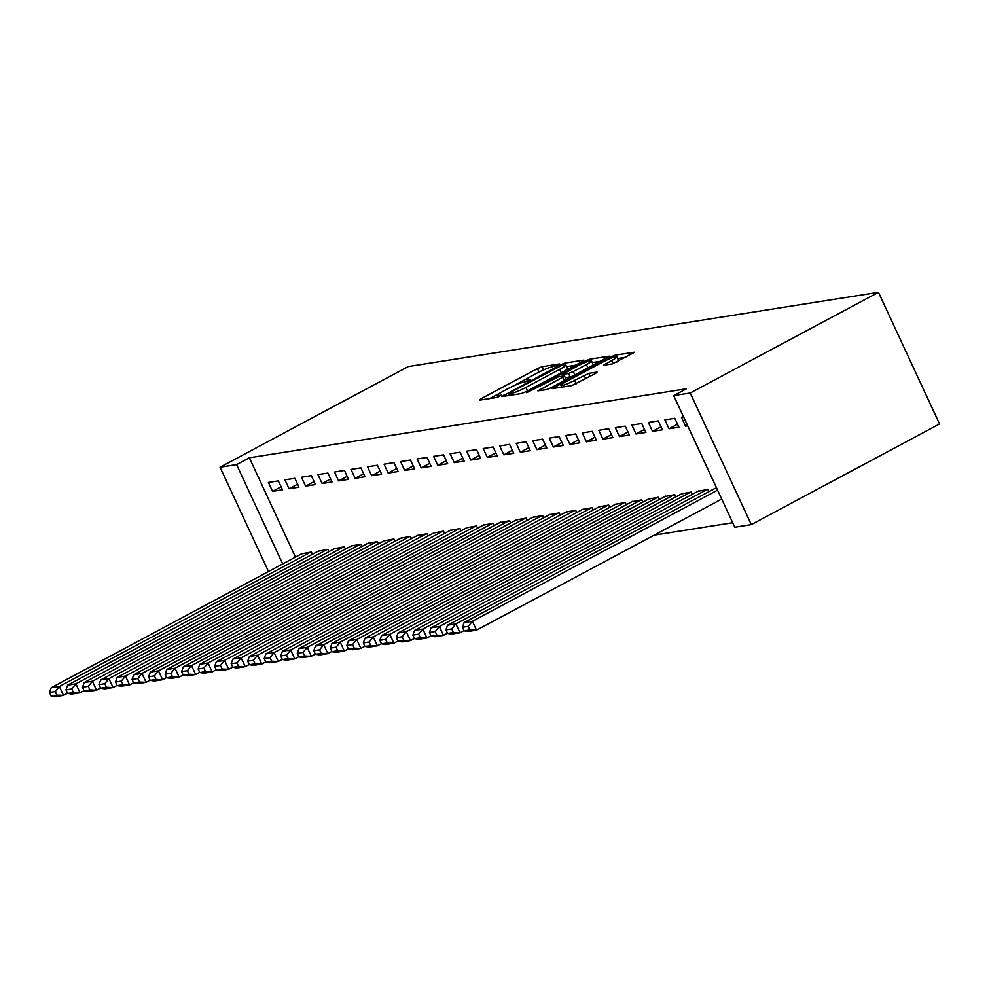 <?xml version="1.0" encoding="UTF-8"?>
<svg xmlns="http://www.w3.org/2000/svg" width="989" height="989" viewBox="0 0 989 989"><rect width="100%" height="100%" fill="white"/><g stroke="black" fill="none" stroke-linecap="round" stroke-linejoin="round"><path stroke-width="1.48" d="M558.328 364.953L559.391 363.964L542.157 366.684L537.398 368.613L481.037 398.752L479.529 400.174L496.75 397.454L501.411 395.143L498.913 395.464A12.424 1.582 -24.9 0 1 497.665 395.328A12.424 1.582 -24.9 0 1 503.735 390.927L508.433 388.417A12.424 1.582 -24.9 0 1 523.651 382.236L529.202 380.53L530.537 379.566L528.027 379.887A12.424 1.582 -24.9 0 1 526.791 379.764A12.424 1.582 -24.9 0 1 532.861 375.35L537.559 372.841A12.424 1.582 -24.9 0 1 552.777 366.659L558.328 364.953M612.265 363.94L634.728 352.171L615.207 355.15L610.448 357.078L552.183 388.603L571.704 385.623L595.563 373.471L597.072 372.062L588.888 373.348L574.658 380.345A10.385 1.323 -24.9 0 1 560.911 385.401A10.385 1.323 -24.9 0 1 565.98 381.717L603.092 361.875A10.385 1.323 -24.9 0 1 616.852 356.819A10.385 1.323 -24.9 0 1 611.771 360.503L603.686 365.188L612.265 363.94M673.694 395.6L690.223 392.992L751.319 524.615L734.802 527.224L673.694 395.6L686.465 388.776L249.339 457.783L236.581 464.607L282.693 563.94M690.223 392.992L878.455 292.324L408.296 366.548L220.053 467.216L236.581 464.607M582.397 361.504L583.906 360.095L564.781 363.111L560.021 365.04L501.757 396.564L521.277 393.585L526.037 391.656L582.397 361.504M589.988 359.131L609.521 356.151L551.244 387.676L546.497 389.604L537.917 390.853L562.679 377.254L564.571 375.869L558.76 376.685L526.605 392.67L585.241 361.059L589.988 359.131L590.73 360.725M751.319 524.615L939.55 423.947L878.455 292.324M664.892 419.855L669.021 428.756L678.936 427.186L674.807 418.298L664.892 419.855M708.878 491.681L707.84 489.444L698.036 491.261M631.86 425.072L635.989 433.973L645.891 432.403L641.774 423.515L631.86 425.072M675.833 496.898L674.795 494.661L665.004 496.466M598.815 430.289L602.944 439.178L612.859 437.62L608.73 428.719L598.815 430.289M642.801 502.115L641.75 499.878L631.959 501.683M565.782 435.506L569.899 444.395L579.814 442.837L575.685 433.936L565.782 435.506M609.756 507.332L608.717 505.095L598.914 506.9M532.737 440.723L536.866 449.612L546.781 448.054L542.652 439.153L532.737 440.723M576.711 512.549L575.672 510.312L565.881 512.117M499.692 445.94L503.821 454.829L513.736 453.271L509.607 444.37L499.692 445.94M543.678 517.766L542.64 515.529L532.836 517.334M466.66 451.157L470.789 460.046L480.691 458.488L476.562 449.587L466.66 451.157M510.633 522.983L509.595 520.733L499.804 522.551M433.615 456.374L437.744 465.263L447.658 463.705L443.529 454.804L433.615 456.374M477.6 528.2L476.55 525.95L466.759 527.767M400.57 461.591L404.699 470.48L414.614 468.922L410.484 460.021L400.57 461.591M444.556 533.417L443.517 531.167L433.714 532.984M367.537 466.808L371.666 475.697L381.581 474.139L377.452 465.238L367.537 466.808M411.511 538.634L410.472 536.384L400.681 538.201M334.492 472.025L338.621 480.914L348.536 479.344L344.407 470.455L334.492 472.025M378.478 543.851L377.439 541.601L367.636 543.418M301.46 477.242L305.589 486.131L315.491 484.561L311.362 475.672L301.46 477.242M345.433 549.068L344.395 546.818L334.591 548.635M268.415 482.459L272.544 491.348L282.458 489.778L278.329 480.889L268.415 482.459M312.4 554.285L311.35 552.035L301.558 553.852M249.339 457.783L295.451 557.116M654.211 535.136L732.713 522.736M328.917 551.677L327.878 549.427L318.075 551.244M284.931 479.85L289.06 488.739L298.975 487.169L294.846 478.28L284.931 479.85M361.949 546.46L360.911 544.21L351.12 546.027M317.976 474.633L322.105 483.522L332.02 481.952L327.891 473.063L317.976 474.633M394.994 541.243L393.956 538.993L384.152 540.81M351.021 469.416L355.15 478.305L365.052 476.735L360.923 467.846L351.021 469.416M428.039 536.026L426.988 533.776L417.197 535.593M384.053 464.2L388.183 473.088L398.097 471.53L393.968 462.629L384.053 464.2M461.072 530.809L460.033 528.559L450.242 530.376M417.098 458.983L421.227 467.871L431.142 466.314L427.013 457.413L417.098 458.983M494.117 525.592L493.078 523.342L483.275 525.159M450.131 453.766L454.26 462.654L464.175 461.097L460.046 452.196L450.131 453.766M527.162 520.375L526.111 518.125L516.32 519.942M483.176 448.549L487.305 457.437L497.22 455.88L493.091 446.979L483.176 448.549M560.194 515.158L559.156 512.92L549.352 514.725M516.221 443.332L520.35 452.22L530.252 450.663L526.123 441.762L516.221 443.332M593.239 509.941L592.188 507.703L582.397 509.508M549.254 438.115L553.383 447.003L563.297 445.446L559.168 436.545L549.254 438.115M626.272 504.724L625.233 502.486L615.442 504.291M582.298 432.898L586.428 441.786L596.342 440.229L592.213 431.328L582.298 432.898M659.317 499.507L658.278 497.269L648.475 499.074M615.331 427.681L619.46 436.582L629.375 435.012L625.246 426.123L615.331 427.681M692.362 494.29L691.311 492.052L681.52 493.87M648.376 422.464L652.505 431.365L662.42 429.795L658.291 420.906L648.376 422.464M716.617 488.059L714.553 488.653M683.597 416.901L681.421 417.247L685.55 426.148L687.714 425.802M220.053 467.216L268.489 571.543M272.544 491.348L281.061 486.786M289.06 488.739L297.59 484.177M305.589 486.131L314.106 481.569M322.105 483.522L330.623 478.96M338.621 480.914L347.151 476.352M355.15 478.305L363.668 473.743M371.666 475.697L380.184 471.135M388.183 473.088L396.713 468.526M404.699 470.48L413.229 465.918M421.227 467.871L429.745 463.309M437.744 465.263L446.262 460.713M454.26 462.654L462.79 458.105M470.789 460.046L479.306 455.496M487.305 457.437L495.823 452.888M503.821 454.829L512.351 450.279M520.35 452.22L528.868 447.671M536.866 449.612L545.384 445.062M553.383 447.003L561.913 442.454M569.899 444.395L578.429 439.845M586.428 441.786L594.945 437.237M602.944 439.178L611.462 434.628M619.46 436.582L627.99 432.02M635.989 433.973L644.507 429.411M652.505 431.365L661.023 426.803M669.021 428.756L677.552 424.194M685.55 426.148L687.417 425.146M529.597 377.229L512.401 386.427M500.471 392.806L489.679 398.567M575.4 365.25L566.561 366.647M562.172 365.176L509.372 392.992L508.037 393.956L510.67 393.61A12.424 1.582 -24.9 0 0 525.876 387.428L559.7 369.342A12.424 1.582 -24.9 0 0 565.77 364.929A12.424 1.582 -24.9 0 0 564.534 364.805L562.172 365.176M564.608 371.023A12.424 1.582 -24.9 0 0 567.426 368.489L565.77 364.929M592.275 362.592L600.62 361.269M565.918 379.825L564.571 375.869M586.403 364.57A10.385 1.323 -24.9 0 0 591.471 360.874A10.385 1.323 -24.9 0 0 577.724 365.93L562.753 374.299L568.576 373.483L573.323 371.555L586.403 364.57L587.998 368.019M590.989 366.412A10.385 1.323 -24.9 0 0 593.128 364.434L591.471 360.874M572.68 376.203L565.473 377.798M616.444 362.295A10.385 1.323 -24.9 0 0 618.496 360.367L616.852 356.819M625.839 357.289L617.668 358.574M310.521 552.171L59.377 686.477L51.119 687.788L302.263 553.469M55.236 691.558L59.377 686.477L63.506 695.378L55.248 696.676L51.107 696.033L56.88 695.119L55.236 691.558L49.45 692.473L51.107 696.033M67.524 693.227L63.506 695.378L56.88 695.119M51.119 687.788L49.45 692.473M327.05 549.563L75.906 683.869L67.635 685.179L318.792 550.861M71.752 688.95L75.906 683.869L80.022 692.77L71.764 694.068L67.623 693.425L73.409 692.51L71.752 688.95L65.966 689.865L67.623 693.425M84.053 690.619L80.022 692.77L73.409 692.51M67.635 685.179L65.966 689.865M343.566 546.954L92.422 681.26L84.164 682.571L335.308 548.252M88.268 686.341L92.422 681.26L96.551 690.161L88.293 691.459L84.139 690.817L89.925 689.902L88.268 686.341L82.495 687.256L84.139 690.817M100.569 688.01L96.551 690.161L89.925 689.902M84.164 682.571L82.495 687.256M360.083 544.346L108.938 678.652L100.68 679.962L351.824 545.644M104.797 683.733L108.938 678.652L113.067 687.553L104.809 688.851L100.655 688.208L106.441 687.293L104.797 683.733L99.011 684.648L100.655 688.208M117.085 685.402L113.067 687.553L106.441 687.293M100.68 679.962L99.011 684.648M376.611 541.737L125.455 676.043L117.197 677.354L368.353 543.035M121.313 681.124L125.455 676.043L129.584 684.944L121.326 686.242L117.184 685.6L122.957 684.685L121.313 681.124L115.528 682.039L117.184 685.6M133.614 682.793L129.584 684.944L122.957 684.685M117.197 677.354L115.528 682.039M393.127 539.129L141.983 673.435L133.725 674.745L384.869 540.427M137.83 678.528L141.983 673.435L146.112 682.336L137.854 683.634L133.7 682.991L139.486 682.076L137.83 678.528L132.056 679.431L133.7 682.991M150.13 680.185L146.112 682.336L139.486 682.076M133.725 674.745L132.056 679.431M409.644 536.52L158.5 670.826L150.241 672.137L401.386 537.818M154.358 675.92L158.5 670.826L162.629 679.727L154.371 681.025L150.217 680.383L156.002 679.468L154.358 675.92L148.573 676.822L150.217 680.383M166.647 677.576L162.629 679.727L156.002 679.468M150.241 672.137L148.573 676.822M426.172 533.912L175.016 668.218L166.758 669.528L417.902 535.21M170.874 673.311L175.016 668.218L179.145 677.119L170.887 678.417L166.745 677.774L172.519 676.859L170.874 673.311L165.089 674.214L166.745 677.774M183.163 674.968L179.145 677.119L172.519 676.859M166.758 669.528L165.089 674.214M442.689 531.303L191.545 665.622L183.286 666.92L434.431 532.601M187.391 670.703L191.545 665.622L195.674 674.51L187.403 675.808L183.262 675.166L189.047 674.251L187.391 670.703L181.605 671.605L183.262 675.166M199.691 672.359L195.674 674.51L189.047 674.251M183.286 666.92L181.605 671.605M459.205 528.695L208.061 663.013L199.803 664.311L450.947 529.993M203.907 668.094L208.061 663.013L212.19 671.902L203.932 673.2L199.778 672.557L205.564 671.642L203.907 668.094L198.134 668.997L199.778 672.557M216.208 669.751L212.19 671.902L205.564 671.642M199.803 664.311L198.134 668.997M475.734 526.086L224.577 660.405L216.319 661.703L467.463 527.384M220.436 665.486L224.577 660.405L228.706 669.293L220.448 670.591L216.307 669.949L222.08 669.034L220.436 665.486L214.65 666.388L216.307 669.949M232.724 667.142L228.706 669.293L222.08 669.034M216.319 661.703L214.65 666.388M492.25 523.478L241.106 657.796L232.835 659.094L483.992 524.776M236.952 662.877L241.106 657.796L245.235 666.685L236.964 667.983L232.823 667.34L238.609 666.425L236.952 662.877L231.166 663.792L232.823 667.34M249.253 664.534L245.235 666.685L238.609 666.425M232.835 659.094L231.166 663.792M508.766 520.869L257.622 655.188L249.364 656.486L500.508 522.18M253.468 660.269L257.622 655.188L261.751 664.076L253.493 665.387L249.339 664.732L255.125 663.817L253.468 660.269L247.695 661.184L249.339 664.732M265.769 661.925L261.751 664.076L255.125 663.817M249.364 656.486L247.695 661.184M525.283 518.261L274.138 652.579L265.88 653.877L517.024 519.571M269.997 657.66L274.138 652.579L278.268 661.468L270.009 662.778L265.868 662.123L271.641 661.208L269.997 657.66L264.211 658.575L265.868 662.123M282.285 659.317L278.268 661.468L271.641 661.208M265.88 653.877L264.211 658.575M541.811 515.652L290.667 649.971L282.397 651.269L533.553 516.963M286.513 655.052L290.667 649.971L294.784 658.859L286.526 660.17L282.384 659.515L288.17 658.612L286.513 655.052L280.728 655.967L282.384 659.515M298.814 656.708L294.784 658.859L288.17 658.612M282.397 651.269L280.728 655.967M558.328 513.044L307.183 647.362L298.925 648.66L550.069 514.354M303.03 652.443L307.183 647.362L311.312 656.251L303.054 657.561L298.901 656.906L304.686 656.004L303.03 652.443L297.256 653.358L298.901 656.906M315.33 654.1L311.312 656.251L304.686 656.004M298.925 648.66L297.256 653.358M574.844 510.435L323.7 644.754L315.442 646.052L566.586 511.746M319.558 649.835L323.7 644.754L327.829 653.642L319.571 654.953L315.417 654.298L321.202 653.395L319.558 649.835L313.773 650.75L315.417 654.298M331.847 651.491L327.829 653.642L321.202 653.395M315.442 646.052L313.773 650.75M591.373 507.827L340.216 642.145L331.958 643.443L583.114 509.137M336.075 647.226L340.216 642.145L344.345 651.034L336.087 652.344L331.945 651.689L337.719 650.787L336.075 647.226L330.289 648.141L331.945 651.689M348.375 648.883L344.345 651.034L337.719 650.787M331.958 643.443L330.289 648.141M607.889 505.218L356.745 639.537L348.487 640.835L599.631 506.529M352.591 644.618L356.745 639.537L360.874 648.425L352.616 649.736L348.462 649.081L354.247 648.178L352.591 644.618L346.805 645.533L348.462 649.081M364.892 646.274L360.874 648.425L354.247 648.178M348.487 640.835L346.805 645.533M624.405 502.61L373.261 636.928L365.003 638.226L616.147 503.92M369.107 642.009L373.261 636.928L377.39 645.817L369.132 647.127L364.978 646.472L370.764 645.57L369.107 642.009L363.334 642.924L364.978 646.472M381.408 643.666L377.39 645.817L370.764 645.57M365.003 638.226L363.334 642.924M640.934 500.001L389.777 634.32L381.519 635.618L632.663 501.312M385.636 639.401L389.777 634.32L393.906 643.209L385.648 644.519L381.507 643.876L387.28 642.961L385.636 639.401L379.85 640.316L381.507 643.876M397.924 641.057L393.906 643.209L387.28 642.961M381.519 635.618L379.85 640.316M657.45 497.393L406.306 631.711L398.035 633.009L649.192 498.703M402.152 636.792L406.306 631.711L410.435 640.6L402.164 641.91L398.023 641.268L403.809 640.353L402.152 636.792L396.366 637.707L398.023 641.268M414.453 638.449L410.435 640.6L403.809 640.353M398.035 633.009L396.366 637.707M673.966 494.784L422.822 629.103L414.564 630.401L665.708 496.095M418.668 634.184L422.822 629.103L426.951 637.992L418.693 639.302L414.539 638.659L420.325 637.744L418.668 634.184L412.895 635.099L414.539 638.659M430.969 635.84L426.951 637.992L420.325 637.744M414.564 630.401L412.895 635.099M690.483 492.176L439.339 626.494L431.08 627.792L682.225 493.486M435.197 631.575L439.339 626.494L443.468 635.383L435.209 636.693L431.068 636.051L436.841 635.136L435.197 631.575L429.411 632.49L431.068 636.051M447.485 633.232L443.468 635.383L436.841 635.136M431.08 627.792L429.411 632.49M707.011 489.567L455.867 623.886L447.597 625.184L698.753 490.878M451.713 628.967L455.867 623.886L459.984 632.775L451.726 634.085L447.584 633.442L453.37 632.527L451.713 628.967L445.928 629.882L447.584 633.442M464.014 630.623L459.984 632.775L453.37 632.527M447.597 625.184L445.928 629.882M717.581 490.136L472.383 621.277L464.125 622.576L715.27 488.269M468.23 626.358L472.383 621.277L476.513 630.166L468.254 631.477L464.101 630.834L469.886 629.919L468.23 626.358L462.456 627.273L464.101 630.834M721.71 499.037L476.513 630.166L469.886 629.919M464.125 622.576L462.456 627.273M528.497 380.889L528.027 379.887M499.371 396.465L498.913 395.464M481.544 399.853L481.037 398.752M539.017 372.074L537.398 368.613M543.641 369.886L542.157 366.684M504.167 396.28L503.661 395.192M560.367 365.794L560.021 365.04M565.547 364.78L564.781 363.111M509.026 395.513L508.309 393.981M511.375 395.143L510.67 393.61M527.471 390.878L525.876 387.428M561.295 372.791L559.7 369.342M540.328 390.581L539.821 389.481M564.274 380.703L562.679 377.254M585.785 362.221L585.241 361.059M563.854 375.882L563.137 374.349M570.22 377.044L568.576 373.483M574.93 375.004L573.323 371.555M606.096 364.904L605.589 363.804M613.242 363.668L611.771 360.503M576.266 383.794L574.658 380.345M585.735 378.738L584.128 375.276M590.26 376.315L588.888 373.348M554.594 388.318L554.087 387.231M610.979 358.228L610.448 357.078M615.924 356.683L615.207 355.15M527.52 381.334L526.791 379.764M498.394 396.91L497.665 395.328M508.791 395.551L508.037 393.956M563.507 375.944L562.753 374.299M561.74 387.194L560.911 385.401"/></g></svg>
